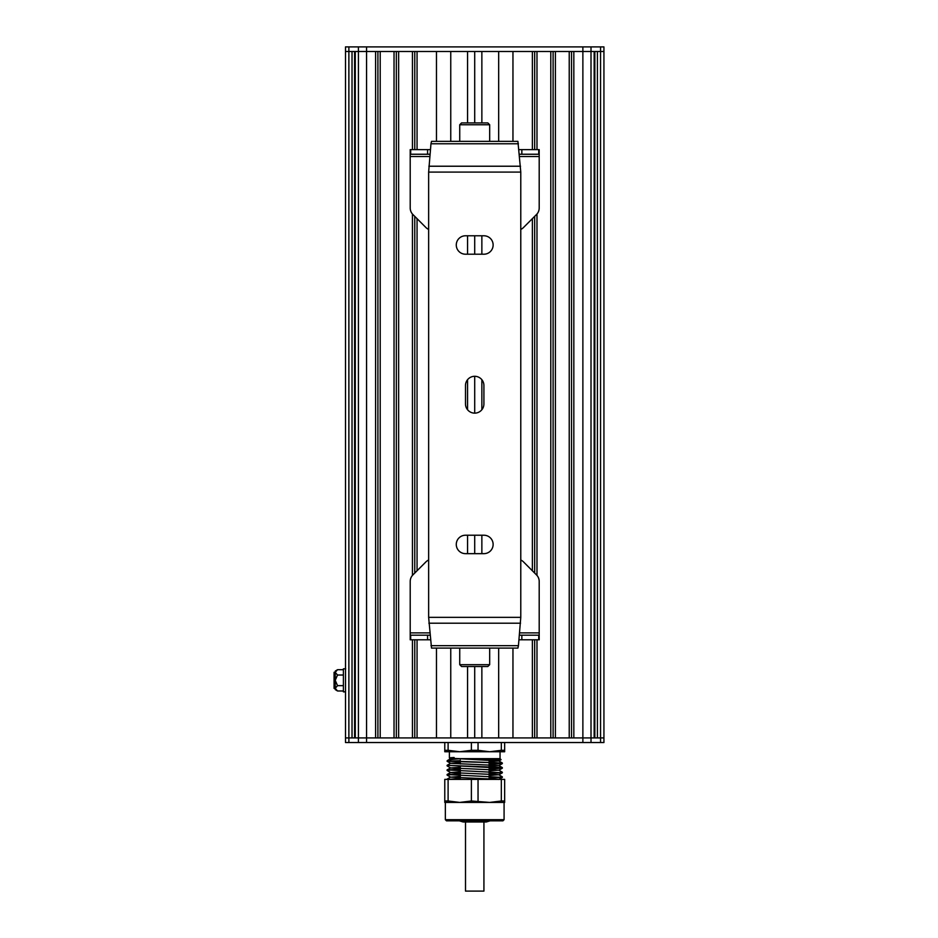 <?xml version="1.0" encoding="UTF-8"?>
<svg xmlns="http://www.w3.org/2000/svg" width="938" height="938" viewBox="0 0 938 938"><rect width="100%" height="100%" fill="white"/><g stroke="black" fill="none" stroke-linecap="round" stroke-linejoin="round"><path stroke-width="1.41" d="M603.931 51.508L603.931 737.925L597.412 737.925L597.412 51.508L603.931 51.508L603.931 742.533L345.501 742.533L345.501 737.925L348.877 737.925L345.501 737.925L345.501 51.508L603.931 51.508L603.931 46.9L345.501 46.9L345.501 51.508L345.501 46.9M603.931 737.925L348.877 737.925L348.877 742.533M345.501 691.857L343.402 691.857L343.402 668.817L345.7 668.817M335.229 688.398L334.069 688.398L334.069 672.276L335.229 672.276M337.434 690.931L335.229 689.547L335.229 672.358C335.229 670.717 335.229 670.717 335.229 672.358L337.528 669.697L335.229 671.127M343.402 690.978L337.528 690.978L335.229 688.316L337.528 685.655L335.229 680.343L337.528 675.02L335.229 672.358M343.402 669.697L337.528 669.697M343.402 685.655L337.528 685.655M343.402 675.02L337.528 675.02M452.866 758.361L498.793 760.953L489.108 761.668M460.324 762.606L450.639 763.333L498.793 765.549L489.108 766.276M460.324 767.214L450.639 767.941L498.793 770.157L489.108 770.884M460.324 771.822L450.639 772.537L498.793 774.765L489.108 775.492M460.324 776.43L450.639 777.145L498.805 779.384M448.493 779.384L460.324 778.399M489.108 777.59L500.575 777.11M447.074 774.542L502.358 777.379L447.074 774.542L460.324 773.791M489.108 772.994L500.575 772.502M447.074 769.934L502.358 772.771L447.074 769.934L460.324 769.183M489.108 768.386L500.575 767.894M447.074 765.326L502.358 768.163L501.689 767.472L447.074 765.326L450.639 763.251M489.108 763.778L500.575 763.286M460.324 760.671L447.109 761.281L502.322 762.993L448.493 760.953L447.637 760.401L450.639 758.643M447.637 760.401L447.074 760.953L448.493 760.953C445.808 760.226 450.029 759.452 461.133 758.654M454.121 757.517C446.465 757.892 448.258 758.279 459.514 758.654L500.048 758.654L500.048 751.748L449.384 751.748L449.384 757.974L450.639 758.725M459.514 758.654L501.08 759.686L489.108 760.155M502.358 763.555L489.108 764.306M502.358 768.163L489.108 768.914M460.324 769.711L448.856 770.204M502.358 772.771L489.108 773.522M460.324 774.319L448.856 774.811M502.358 777.379L489.108 778.13M460.324 778.927L449.255 779.384M444.776 742.533L444.776 750.306L448.106 750.306L448.106 742.533M471.392 742.533L471.392 750.306L478.04 750.306L478.04 742.533M501.326 742.533L501.326 750.306L504.656 750.306L504.656 742.533M444.776 750.306L444.776 751.748L459.749 751.748L471.392 750.306M448.106 750.306L459.749 751.748L489.683 751.748L501.326 750.306M478.04 750.306L489.683 751.748L504.656 751.748L504.656 750.306M489.108 759.229L489.108 762.277M489.108 762.805L489.108 766.885M489.108 767.413L489.108 771.493M489.108 772.021L489.108 776.089M489.108 776.629L489.108 779.384M448.106 779.384L448.106 800.982L444.776 800.982L444.776 779.384L504.656 779.384L504.656 802.424L489.683 802.424L501.326 800.982L501.326 779.384M445.351 819.695L504.081 819.695L504.081 802.424L445.351 802.424L445.351 819.695L446.5 820.844L502.932 820.844L504.081 819.695M444.776 800.982L444.776 802.424L489.683 802.424L471.392 800.982L471.392 779.384M504.656 800.982L501.326 800.982M448.106 800.982L459.749 802.424L471.392 800.982M478.04 779.384L478.04 800.982M459.374 820.844L463.196 821.993L486.236 821.993L490.058 820.844M482.167 821.993L465.506 821.993L465.506 891.1L467.265 891.1M483.926 821.993L483.926 891.1L465.506 891.1M366.559 46.9L366.559 737.925L375.599 737.925L375.599 51.508L355.279 51.508L355.279 737.925L358.422 737.925L358.422 742.533M394.03 51.508L380.207 51.508L380.207 737.925L394.03 737.925L394.03 51.508M412.45 149.634L412.45 51.508L398.638 51.508L398.638 737.925L412.45 737.925L412.45 639.798M436.475 141.345L436.475 51.508L417.058 51.508L417.058 149.634M467.57 122.913L467.57 51.508L450.756 51.508L450.756 141.345M498.676 141.345L498.676 51.508L481.862 51.508L481.862 122.913M532.374 149.634L532.374 51.508L512.957 51.508L512.957 141.345M536.982 639.798L536.982 737.925L550.794 737.925L550.794 51.508L536.982 51.508L536.982 149.634M569.225 51.508L555.402 51.508L555.402 737.925L569.225 737.925L569.225 51.508M591.01 46.9L591.01 737.925L594.153 737.925L594.153 51.508L573.833 51.508L573.833 737.925L582.873 737.925L582.873 742.533M348.877 46.9L348.877 737.925L352.02 737.925L352.02 51.508L345.501 51.508L345.501 737.925M591.01 742.533L591.01 737.925L582.873 737.925L582.873 46.9M532.374 639.798L532.374 737.925L512.957 737.925L512.957 648.088M498.676 648.088L498.676 737.925L481.862 737.925L481.862 666.519M467.57 666.519L467.57 737.925L450.756 737.925L450.756 648.088M436.475 648.088L436.475 737.925L417.058 737.925L417.058 639.798M366.559 742.533L366.559 737.925L358.422 737.925L358.422 46.9M354.587 51.508L354.587 737.925M377.908 51.508L377.908 737.925M396.328 51.508L396.328 737.925M412.45 214.028L412.45 575.393M414.76 51.508L414.76 149.634M414.76 216.373L414.76 573.059M414.76 639.798L414.76 737.925M417.058 218.671L417.058 570.75M467.57 235.778L467.57 254.21M467.57 379.667L467.57 409.765M467.57 535.223L467.57 553.654M481.862 235.778L481.862 254.21M481.862 379.691L481.862 409.742M481.862 535.223L481.862 553.654M532.374 218.66L532.374 570.773M534.672 51.508L534.672 149.634M534.672 216.35L534.672 573.083M534.672 639.798L534.672 737.925M536.982 214.016L536.982 575.416M553.103 51.508L553.103 737.925M571.523 51.508L571.523 737.925M594.844 51.508L594.844 737.925M428.643 560.009A9.216 9.216 0 0 0 425.934 561.874L412.908 574.912A9.216 9.216 0 0 0 410.211 581.419L410.211 635.19L429.979 635.19M519.429 635.19L539.198 635.19L539.198 581.419A9.216 9.216 0 0 0 536.501 574.912L523.474 561.874A9.216 9.216 0 0 0 520.778 560.009M539.198 635.19L539.198 639.798L539.198 635.19M410.211 635.19L410.211 639.798L427.576 639.798L427.576 635.19M427.576 639.798L430.413 639.798M410.68 639.798L410.68 635.19M518.995 639.798L538.74 639.798L538.74 635.19M521.845 639.798L521.845 635.19M489.683 664.679L459.737 664.679L461.578 666.519L487.83 666.519L489.683 664.679L489.683 648.088M459.737 664.679L459.737 648.088M461.578 122.913L487.83 122.913L489.683 124.754L459.737 124.754L461.578 122.913M459.737 141.345L459.737 124.754M519.429 154.242L539.198 154.242L539.198 208.013A9.216 9.216 0 0 1 536.501 214.521L523.474 227.547A9.216 9.216 0 0 1 520.778 229.423M428.643 229.423A9.216 9.216 0 0 1 425.934 227.547L412.908 214.521A9.216 9.216 0 0 1 410.211 208.013L410.211 154.242L429.979 154.242M539.198 154.242L539.198 149.634L539.198 154.242M410.211 154.242L410.211 149.634L430.413 149.634M427.576 149.634L427.576 154.242M410.68 149.634L410.68 154.242M518.995 149.634L539.198 149.634M538.74 149.634L538.74 154.242M521.845 149.634L521.845 154.242M483.914 235.778A9.216 9.216 0 0 1 493.13 244.994A9.216 9.216 0 0 1 483.914 254.21L465.494 254.21A9.216 9.216 0 0 1 456.278 244.994A9.216 9.216 0 0 1 465.494 235.778L483.914 235.778M483.914 535.223A9.216 9.216 0 0 1 493.13 544.439A9.216 9.216 0 0 1 483.914 553.654L465.494 553.654A9.216 9.216 0 0 1 456.278 544.439A9.216 9.216 0 0 1 465.494 535.223L483.914 535.223M465.494 385.506A9.216 9.216 0 0 1 474.71 376.29A9.216 9.216 0 0 1 483.914 385.506L483.914 403.926A9.216 9.216 0 0 1 474.71 413.142A9.216 9.216 0 0 1 465.494 403.926L465.494 385.506M505.641 141.345L443.768 141.345M428.643 172.088L428.643 617.345L431.515 648.088L517.905 648.088L518.444 645.661L520.778 617.345L520.778 172.088L517.905 141.345L431.515 141.345L430.964 143.772L428.643 172.088L520.778 172.088M600.555 46.9L600.555 742.533M474.71 51.508L474.71 122.913M474.71 235.778L474.71 254.21M474.71 376.29L474.71 413.142M474.71 535.223L474.71 553.654M474.71 666.519L474.71 737.925M410.211 632.892L429.768 632.892M519.64 632.892L539.198 632.892M410.211 156.54L429.768 156.54M519.64 156.54L539.198 156.54M430.964 645.661L518.444 645.661M428.865 623.207L520.543 623.207M428.643 617.345L520.778 617.345M428.865 166.225L520.543 166.225M430.964 143.772L518.444 143.772M498.793 760.953L502.322 762.993M498.793 765.549L502.322 767.601M450.639 767.859L447.109 769.899M498.793 770.157L502.322 772.209M450.639 772.466L447.109 774.507M498.793 774.765L502.322 776.816M450.639 777.074L447.109 779.115M501.08 759.71L498.793 761.023M447.109 761.281L450.639 763.333M502.334 763.591L498.793 765.631M447.109 765.889L450.639 767.941M502.322 768.199L498.793 770.239M447.109 770.497L450.639 772.537M502.322 772.806L498.793 774.847M447.109 775.105L450.639 777.145M502.322 777.414L498.793 779.455M500.048 758.654L501.08 759.686M460.324 758.678L460.324 759.37M460.324 761.996L460.324 763.978M460.324 766.604L460.324 768.574M460.324 771.212L460.324 775.292M460.324 775.82L460.324 777.79M489.683 141.345L489.683 124.754"/></g></svg>
